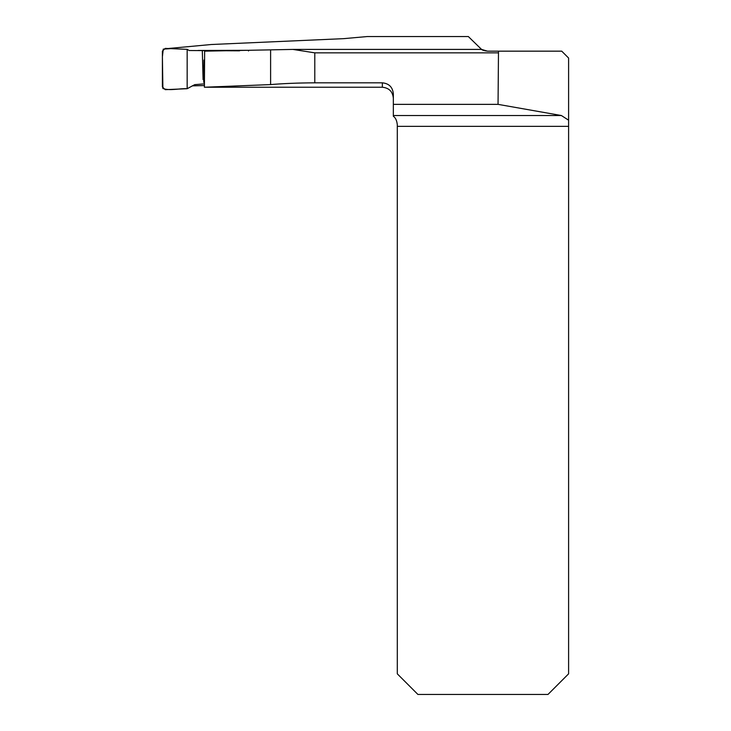 <?xml version="1.0" encoding="UTF-8"?>
<svg xmlns="http://www.w3.org/2000/svg" width="731" height="731" viewBox="0 0 731 731"><rect width="100%" height="100%" fill="white"/><g stroke="black" fill="none" stroke-linecap="round" stroke-linejoin="round"><path stroke-width="1.1" d="M168.249 48.511L211.314 44.509L343.552 38.661L367.2 36.55L468.343 36.55L481.546 49.406L487.504 51.161L561.728 51.161L568.599 58.032L568.599 120.195L561.399 115.535L498.049 104.359L498.487 51.161M293.487 49.406L204.954 51.152M198.083 50.476L248.659 50.311L248.476 50.978M204.452 87.236L382.35 87.236L382.35 82.831L314.787 82.831C298.157 82.914 283.436 83.508 270.607 84.586L204.415 87.236L204.634 51.152M192.152 85.874L204.433 85.564M568.599 120.195L568.599 673.836L547.985 694.45L417.913 694.45L397.298 673.836L397.298 124.699C396.842 120.542 395.526 117.728 393.342 116.247L393.342 115.535L561.399 115.535M382.35 82.831C389.047 83.498 392.711 87.19 393.342 93.906L393.342 104.359L498.049 104.359M393.342 104.359L393.342 115.535M382.35 87.236C389.029 87.894 392.693 91.558 393.342 98.237L393.342 93.906M395.946 119.418L395.672 118.952M292.802 49.406L314.787 52.842L498.049 52.842M294.164 49.406L481.546 49.406C482.423 50.211 484.406 50.795 487.504 51.161M187.163 49.342L170.734 48.621L163.251 49.123L162.401 56.753L162.885 88.506C170.232 91.037 179.186 88.287 187.163 88.707L187.163 49.342L187.163 88.707L165.243 89.666L162.401 86.962L162.401 51.097L165.261 48.383L187.163 49.342L189.201 50.521L239.576 50.823M204.452 83.864L194.729 84.641L187.163 88.707M314.787 52.842L314.787 82.831M568.599 126.362L397.298 126.362M270.607 84.586L270.607 49.991M481.546 49.406L293.807 49.406M203.748 82.384L203.912 60.061M202.332 51.161L203.081 79.624"/></g></svg>
